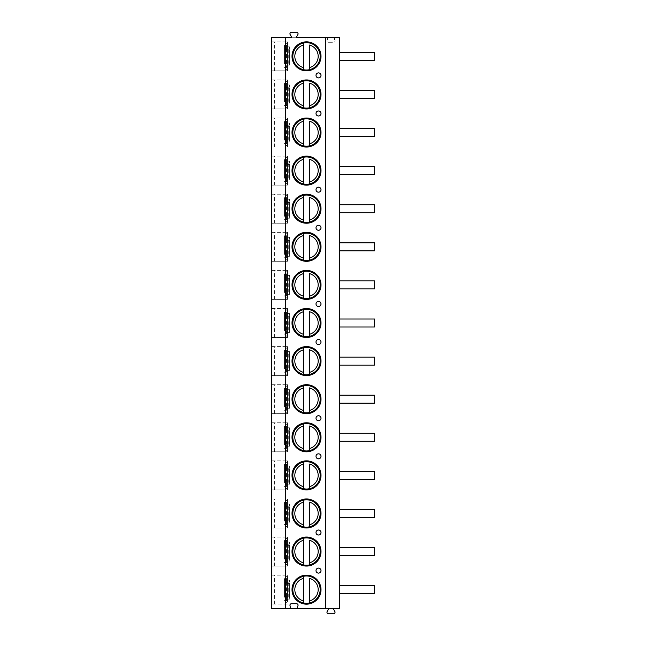 <?xml version="1.0" encoding="UTF-8"?>
<svg xmlns="http://www.w3.org/2000/svg" width="646" height="646" viewBox="0 0 646 646"><rect width="100%" height="100%" fill="white"/><g stroke="black" fill="none" stroke-linecap="round" stroke-linejoin="round"><path stroke-width="0.48" stroke-dasharray="3.23 2.42" d="M333.247 608.702L339.497 608.702L339.497 37.298L335.855 37.298A1.502 1.502 0 0 0 334.555 39.551A1.502 1.502 0 0 1 335.855 37.298L326.141 37.298A1.502 1.502 0 0 1 327.441 39.551A1.502 1.502 0 0 0 326.141 37.298L271.506 37.298L271.506 608.702L333.247 608.702L334.838 611.447A1.502 1.502 0 0 1 333.538 613.7L328.459 613.7A1.502 1.502 0 0 1 327.159 611.447L328.749 608.702M298.864 608.702A1.502 1.502 0 0 1 297.564 606.449L297.854 605.948A1.502 1.502 0 0 0 296.554 603.703L291.459 603.703A1.502 1.502 0 0 0 290.159 605.948L290.442 606.449A1.502 1.502 0 0 1 289.15 608.702M271.506 575.158L287.502 575.158L287.502 604.155L271.506 604.155L287.502 604.155L287.502 575.158L271.506 575.158L271.506 604.155M271.506 41.845L287.502 41.845L271.506 41.845L271.506 70.842L287.502 70.842L271.506 70.842M271.506 79.942L287.502 79.942L271.506 79.942L271.506 108.94L287.502 108.94L271.506 108.94M271.506 118.032L287.502 118.032L271.506 118.032L271.506 147.03L287.502 147.03L271.506 147.03M271.506 156.13L287.502 156.13L271.506 156.13L271.506 185.127L287.502 185.127L271.506 185.127M271.506 194.22L287.502 194.22L271.506 194.22L271.506 223.217L287.502 223.217L271.506 223.217M271.506 232.318L287.502 232.318L271.506 232.318L271.506 261.307L287.502 261.307L271.506 261.307M271.506 270.408L287.502 270.408L271.506 270.408L271.506 299.405L287.502 299.405L271.506 299.405M271.506 308.505L287.502 308.505L271.506 308.505L271.506 337.495L287.502 337.495L271.506 337.495M271.506 346.595L287.502 346.595L271.506 346.595L271.506 375.592L287.502 375.592L271.506 375.592M271.506 384.693L287.502 384.693L271.506 384.693L271.506 413.682L287.502 413.682L271.506 413.682M271.506 422.783L287.502 422.783L271.506 422.783L271.506 451.78L287.502 451.78L271.506 451.78M271.506 460.873L287.502 460.873L271.506 460.873L271.506 489.87L287.502 489.87L271.506 489.87M271.506 498.97L287.502 498.97L271.506 498.97L271.506 527.968L287.502 527.968L271.506 527.968M271.506 537.06L287.502 537.06L271.506 537.06L271.506 566.058L287.502 566.058L271.506 566.058M334.555 39.551L334.846 40.052A1.502 1.502 0 0 1 333.546 42.297L328.451 42.297A1.502 1.502 0 0 1 327.151 40.052L327.441 39.551L327.151 40.052A1.502 1.502 0 0 0 328.451 42.297L333.546 42.297A1.502 1.502 0 0 0 334.846 40.052L334.555 39.551M291.742 37.298L296.264 37.298L297.854 34.553A1.502 1.502 0 0 0 296.554 32.3L291.459 32.3A1.502 1.502 0 0 0 290.159 34.553L291.742 37.298M339.497 56.347L339.497 60.344L339.497 56.347M339.497 94.437L339.497 98.442L339.497 94.437M339.497 132.535L339.497 128.53L339.497 132.535M339.497 170.625L339.497 166.628L339.497 170.625M339.497 208.723L339.497 204.717L339.497 208.723M339.497 246.812L339.497 250.81L339.497 246.812M339.497 284.91L339.497 280.905L339.497 284.91M339.497 323L339.497 326.997L339.497 323M339.497 361.09L339.497 365.095L339.497 361.09M339.497 399.188L339.497 395.19L339.497 399.188M339.497 437.277L339.497 441.283L339.497 437.277M339.497 475.375L339.497 471.378L339.497 475.375M339.497 513.465L339.497 517.47L339.497 513.465M339.497 551.563L339.497 547.558L339.497 551.563M339.497 589.653L339.497 585.656L339.497 589.653M374.494 60.344L374.494 52.35M374.494 98.442L374.494 90.44M374.494 136.532L374.494 128.53M374.494 174.622L374.494 166.628M374.494 212.72L374.494 204.717M374.494 250.81L374.494 242.815M374.494 288.907L374.494 280.905M374.494 326.997L374.494 319.003M374.494 365.095L374.494 357.093M374.494 403.185L374.494 395.19M374.494 441.283L374.494 433.28M374.494 479.372L374.494 471.378M374.494 517.47L374.494 509.468M374.494 555.56L374.494 547.558M374.494 593.65L374.494 585.656M287.502 70.842L287.502 41.845L287.502 70.842M274.51 70.842L274.51 41.845M287.502 44.752L287.502 67.943L286.509 67.241L286.509 45.446L287.502 44.752L287.502 42.345L287.502 67.943M287.502 63.348L287.502 46.851L287.502 63.397L284.983 63.348L287.502 63.348M287.502 62.137L287.502 50.138L287.502 62.137M287.502 49.298L286.509 48.741L286.509 45.446M286.566 45.293L284.539 45.293L284.506 48.741L284.983 49.346L289.505 49.346L289.505 46.851L289.505 65.844L289.505 49.346L284.983 49.346M286.509 48.741L286.509 67.241M286.509 63.954L287.502 63.397M287.502 50.138L289.505 50.138L289.505 62.557L287.502 62.549M289.505 50.138L289.505 62.557M284.506 48.741L284.506 63.954L284.983 63.348M284.506 45.446L284.506 63.954M286.566 67.394L284.506 67.241M284.539 67.394L287.502 70.341M287.502 42.345L284.539 45.293M287.502 108.94L287.502 79.942L287.502 108.94M274.51 108.94L274.51 79.942M287.502 82.841L287.502 106.033L286.509 105.338L286.509 83.544L287.502 82.841L287.502 80.443L287.502 106.033M287.502 101.438L287.502 84.941L287.502 101.487L284.983 101.438L287.502 101.438M287.502 100.235L287.502 88.236L287.502 100.235M286.509 83.544L286.509 86.83L287.502 87.388M286.566 83.391L284.539 83.391L284.506 86.83L284.983 87.444L289.505 87.444L289.505 84.941L289.505 103.941L289.505 87.444L284.983 87.444M286.509 86.83L286.509 102.044L287.502 101.487M287.502 88.236L289.505 88.236L289.505 100.647L287.502 100.647M289.505 88.236L289.505 100.647M284.506 86.83L284.506 102.044L284.983 101.438M284.506 83.544L284.506 102.044M286.566 105.492L284.506 105.338M284.539 105.492L287.502 108.439M287.502 80.443L284.539 83.391M286.509 102.044L286.509 105.338M287.502 147.03L287.502 118.032L287.502 147.03M274.51 147.03L274.51 118.032M287.502 120.939L287.502 144.131L286.509 143.428L286.509 121.634L287.502 120.939L287.502 118.533L287.502 144.131M287.502 139.528L287.502 123.031L287.502 139.584L284.983 139.528L287.502 139.528M287.502 138.325L287.502 126.325L287.502 138.325M286.509 121.634L286.509 124.928L287.502 125.486M286.566 121.48L284.539 121.48L284.506 124.928L284.983 125.534L289.505 125.534L289.505 123.031L289.505 142.031L289.505 125.534L284.983 125.534M286.509 124.928L286.509 140.142L287.502 139.584M287.502 126.325L289.505 126.325L289.505 138.737L287.502 138.737M289.505 126.325L289.505 138.737M284.506 124.928L284.506 140.142L284.983 139.528M284.506 121.634L284.506 140.142M286.566 143.582L284.506 143.428M284.539 143.582L287.502 146.529M287.502 118.533L284.539 121.48M286.509 140.142L286.509 143.428M287.502 185.127L287.502 156.13L287.502 185.127M274.51 185.127L274.51 156.13M287.502 159.029L287.502 182.22L286.509 181.526L286.509 159.732L287.502 159.029L287.502 156.631L287.502 182.22M287.502 177.626L287.502 161.129L287.502 177.674L284.983 177.626L287.502 177.626M287.502 176.423L287.502 164.423L287.502 176.423M286.509 159.732L286.509 163.018L287.502 163.575M286.566 159.578L284.539 159.578L284.506 163.018L284.983 163.624L289.505 163.624L289.505 161.129L289.505 180.121L289.505 163.624L284.983 163.624M286.509 163.018L286.509 178.231L287.502 177.674M287.502 164.423L289.505 164.423L289.505 176.834L287.502 176.834M289.505 164.423L289.505 176.834M284.506 163.018L284.506 178.231L284.983 177.626M284.506 159.732L284.506 178.231M286.566 181.679L284.506 181.526M284.539 181.679L287.502 184.627M287.502 156.631L284.539 159.578M286.509 178.231L286.509 181.526M287.502 223.217L287.502 194.22L287.502 223.217M274.51 223.217L274.51 194.22M287.502 197.127L287.502 220.318L286.509 219.616L286.509 197.821L287.502 197.127L287.502 194.721L287.502 220.318M287.502 215.716L287.502 199.218L287.502 215.772L284.983 215.716L287.502 215.716M287.502 214.512L287.502 202.513L287.502 214.512M286.509 197.821L286.509 201.116L287.502 201.673M286.566 197.668L284.539 197.668L284.506 201.116L284.983 201.722L289.505 201.722L289.505 199.218L289.505 218.219L289.505 201.722L284.983 201.722M286.509 201.116L286.509 216.321L287.502 215.772M287.502 202.513L289.505 202.513L289.505 214.924L287.502 214.924M289.505 202.513L289.505 214.924M284.506 201.116L284.506 216.321L284.983 215.716M284.506 197.821L284.506 216.321M286.566 219.769L284.506 219.616M284.539 219.769L287.502 222.717M287.502 194.721L284.539 197.668M286.509 216.321L286.509 219.616M287.502 261.307L287.502 232.318L287.502 261.307M274.51 261.307L274.51 232.318M287.502 235.217L287.502 258.408L286.509 257.706L286.509 235.919L287.502 235.217L287.502 232.818L287.502 258.408M287.502 253.813L287.502 237.316L287.502 253.862L284.983 253.813L287.502 253.813M287.502 252.602L287.502 240.603L287.502 252.602M286.509 235.919L286.509 239.206L287.502 239.763M286.566 235.758L284.539 235.758L284.506 239.206L284.983 239.811L289.505 239.811L289.505 237.316L289.505 256.309L289.505 239.811L284.983 239.811M286.509 239.206L286.509 254.419L287.502 253.862M287.502 240.603L289.505 240.603L289.505 253.022L287.502 253.022M289.505 240.603L289.505 253.022M284.506 239.206L284.506 254.419L284.983 253.813M284.506 235.919L284.506 254.419M286.566 257.867L284.506 257.706M284.539 257.867L287.502 260.814M287.502 232.818L284.539 235.758M286.509 254.419L286.509 257.706M287.502 299.405L287.502 270.408L287.502 299.405M274.51 299.405L274.51 270.408M287.502 273.306L287.502 296.506L286.509 295.803L286.509 274.009L287.502 273.306L287.502 270.908L287.502 296.506M287.502 291.903L287.502 275.406L287.502 291.952L284.983 291.903L287.502 291.903M287.502 290.7L287.502 278.701L287.502 290.7M286.509 274.009L286.509 277.304L287.502 277.861M286.566 273.856L284.539 273.856L284.506 277.304L284.983 277.909L289.505 277.909L289.505 275.406L289.505 294.406L289.505 277.909L284.983 277.909M286.509 277.304L286.509 292.509L287.502 291.952M287.502 278.701L289.505 278.701L289.505 291.112L287.502 291.112M289.505 278.701L289.505 291.112M284.506 277.304L284.506 292.509L284.983 291.903M284.506 274.009L284.506 292.509M286.566 295.957L284.506 295.803M284.539 295.957L287.502 298.904M287.502 270.908L284.539 273.856M286.509 292.509L286.509 295.803M287.502 337.495L287.502 308.505L287.502 337.495M274.51 337.495L274.51 308.505M287.502 311.404L287.502 334.596L286.509 333.893L286.509 312.107L287.502 311.404L287.502 309.006L287.502 334.596M287.502 330.001L287.502 313.504L287.502 330.049L284.983 330.001L287.502 330.001M287.502 328.79L287.502 316.79L287.502 328.79M286.509 312.107L286.509 315.393L287.502 315.951M286.566 311.945L284.539 311.945L284.506 315.393L284.983 315.999L289.505 315.999L289.505 313.504L289.505 332.496L289.505 315.999L284.983 315.999M286.509 315.393L286.509 330.607L287.502 330.049M287.502 316.79L289.505 316.79L289.505 329.21L287.502 329.21M289.505 316.79L289.505 329.21M284.506 315.393L284.506 330.607L284.983 330.001M284.506 312.107L284.506 330.607M286.566 334.055L284.506 333.893M284.539 334.055L287.502 336.994M287.502 309.006L284.539 311.945M286.509 330.607L286.509 333.893M287.502 375.592L287.502 346.595L287.502 375.592M274.51 375.592L274.51 346.595M287.502 349.494L287.502 372.694L286.509 371.991L286.509 350.197L287.502 349.494L287.502 347.096L287.502 372.694M287.502 368.091L287.502 351.594L287.502 368.139L284.983 368.091L287.502 368.091M287.502 366.888L287.502 354.888L287.502 366.888M286.509 350.197L286.509 353.491L287.502 354.048M286.566 350.043L284.539 350.043L284.506 353.491L284.983 354.097L289.505 354.097L289.505 351.594L289.505 370.594L289.505 354.097L284.983 354.097M286.509 353.491L286.509 368.696L287.502 368.139M287.502 354.888L289.505 354.888L289.505 367.299L287.502 367.299M289.505 354.888L289.505 367.299M284.506 353.491L284.506 368.696L284.983 368.091M284.506 350.197L284.506 368.696M286.566 372.144L284.506 371.991M284.539 372.144L287.502 375.092M287.502 347.096L284.539 350.043M286.509 368.696L286.509 371.991M287.502 413.682L287.502 384.693L287.502 413.682M274.51 413.682L274.51 384.693M287.502 387.592L287.502 410.783L286.509 410.081L286.509 388.294L287.502 387.592L287.502 385.186L287.502 410.783M287.502 406.189L287.502 389.691L287.502 406.237L284.983 406.189L287.502 406.189M287.502 404.977L287.502 392.978L287.502 404.977M286.509 388.294L286.509 391.581L287.502 392.138M286.566 388.133L284.539 388.133L284.506 391.581L284.983 392.187L289.505 392.187L289.505 389.691L289.505 408.684L289.505 392.187L284.983 392.187M286.509 391.581L286.509 406.794L287.502 406.237M287.502 392.978L289.505 392.978L289.505 405.397L287.502 405.397M289.505 392.978L289.505 405.397M284.506 391.581L284.506 406.794L284.983 406.189M284.506 388.294L284.506 406.794M286.566 410.242L284.506 410.081M284.539 410.242L287.502 413.182M287.502 385.186L284.539 388.133M286.509 406.794L286.509 410.081M287.502 451.78L287.502 422.783L287.502 451.78M274.51 451.78L274.51 422.783M287.502 425.682L287.502 448.873L286.509 448.179L286.509 426.384L287.502 425.682L287.502 423.283L287.502 448.873M287.502 444.278L287.502 427.781L287.502 444.327L284.983 444.278L287.502 444.278M287.502 443.075L287.502 431.076L287.502 443.075M286.509 426.384L286.509 429.679L287.502 430.228M286.566 426.231L284.539 426.231L284.506 429.679L284.983 430.284L289.505 430.284L289.505 427.781L289.505 446.782L289.505 430.284L284.983 430.284M286.509 429.679L286.509 444.884L287.502 444.327M287.502 431.076L289.505 431.076L289.505 443.487L287.502 443.487M289.505 431.076L289.505 443.487M284.506 429.679L284.506 444.884L284.983 444.278M284.506 426.384L284.506 444.884M286.566 448.332L284.506 448.179M284.539 448.332L287.502 451.279M287.502 423.283L284.539 426.231M286.509 444.884L286.509 448.179M287.502 489.87L287.502 460.873L287.502 489.87M274.51 489.87L274.51 460.873M287.502 463.78L287.502 486.971L286.509 486.268L286.509 464.474L287.502 463.78L287.502 461.373L287.502 486.971M287.502 482.376L287.502 465.879L287.502 482.425L284.983 482.376L287.502 482.376M287.502 481.165L287.502 469.166L287.502 481.165M286.509 464.474L286.509 467.769L287.502 468.326M286.566 464.321L284.539 464.321L284.506 467.769L284.983 468.374L289.505 468.374L289.505 465.879L289.505 484.871L289.505 468.374L284.983 468.374M286.509 467.769L286.509 482.982L287.502 482.425M287.502 469.166L289.505 469.166L289.505 481.577L287.502 481.577M289.505 469.166L289.505 481.577M284.506 467.769L284.506 482.982L284.983 482.376M284.506 464.474L284.506 482.982M286.566 486.422L284.506 486.268M284.539 486.422L287.502 489.369M287.502 461.373L284.539 464.321M286.509 482.982L286.509 486.268M287.502 527.968L287.502 498.97L287.502 527.968M274.51 527.968L274.51 498.97M287.502 501.869L287.502 525.061L286.509 524.366L286.509 502.572L287.502 501.869L287.502 499.471L287.502 525.061M287.502 520.466L287.502 503.969L287.502 520.514L284.983 520.466L287.502 520.466M287.502 519.263L287.502 507.263L287.502 519.263M286.509 502.572L286.509 505.858L287.502 506.416M286.566 502.418L284.539 502.418L284.506 505.858L284.983 506.472L289.505 506.472L289.505 503.969L289.505 522.969L289.505 506.472L284.983 506.472M286.509 505.858L286.509 521.072L287.502 520.514M287.502 507.263L289.505 507.263L289.505 519.675L287.502 519.675M289.505 507.263L289.505 519.675M284.506 505.858L284.506 521.072L284.983 520.466M284.506 502.572L284.506 521.072M286.566 524.52L284.506 524.366M284.539 524.52L287.502 527.467M287.502 499.471L284.539 502.418M286.509 521.072L286.509 524.366M287.502 566.058L287.502 537.06L287.502 566.058M274.51 566.058L274.51 537.06M287.502 539.967L287.502 563.159L286.509 562.456L286.509 540.662L287.502 539.967L287.502 537.561L287.502 563.159M287.502 558.556L287.502 542.059L287.502 558.612L284.983 558.556L287.502 558.556M287.502 557.353L287.502 545.353L287.502 557.353M286.509 540.662L286.509 543.956L287.502 544.513M286.566 540.508L284.539 540.508L284.506 543.956L284.983 544.562L289.505 544.562L289.505 542.059L289.505 561.059L289.505 544.562L284.983 544.562M286.509 543.956L286.509 559.17L287.502 558.612M287.502 545.353L289.505 545.353L289.505 557.764L287.502 557.764M289.505 545.353L289.505 557.764M284.506 543.956L284.506 559.17L284.983 558.556M284.506 540.662L284.506 559.17M286.566 562.609L284.506 562.456M284.539 562.609L287.502 565.557M287.502 537.561L284.539 540.508M286.509 559.17L286.509 562.456M287.502 578.057L287.502 601.248L286.509 600.554L286.509 578.759L287.502 578.057L287.502 575.659L287.502 601.248M287.502 596.654L287.502 580.156L287.502 596.702L284.983 596.654L287.502 596.654M287.502 595.451L287.502 583.451L287.502 595.451M274.51 604.155L274.51 575.158M286.509 578.759L286.509 582.046L287.502 582.603M286.566 578.606L284.539 578.606L284.506 582.046L284.983 582.652L289.505 582.652L289.505 580.156L289.505 599.149L289.505 582.652L284.983 582.652M286.509 582.046L286.509 597.259L287.502 596.702M287.502 583.451L289.505 583.451L289.505 595.862L287.502 595.862M289.505 583.451L289.505 595.862M284.506 582.046L284.506 597.259L284.983 596.654M284.506 578.759L284.506 597.259M286.566 600.707L284.506 600.554M284.539 600.707L287.502 603.655M287.502 575.659L284.539 578.606M286.509 597.259L286.509 600.554M292.008 56.347A14.495 14.495 0 0 1 306.503 41.845A14.495 14.495 0 0 1 320.997 56.347A14.495 14.495 0 0 1 306.503 70.842A14.495 14.495 0 0 1 292.008 56.347M309.499 42.999A13.679 13.679 0 0 1 309.499 69.687A13.679 13.679 0 0 1 292.824 56.347A13.679 13.679 0 0 1 309.499 42.999M309.499 67.628L309.499 45.058M303.507 45.058L303.507 67.628M292.008 94.437A14.495 14.495 0 0 1 306.503 79.942A14.495 14.495 0 0 1 320.997 94.437A14.495 14.495 0 0 1 306.503 108.94A14.495 14.495 0 0 1 292.008 94.437M309.499 81.097A13.679 13.679 0 0 1 309.499 107.785A13.679 13.679 0 0 1 292.824 94.437A13.679 13.679 0 0 1 309.499 81.097M309.499 105.726L309.499 83.156M303.507 83.156L303.507 105.726M292.008 132.535A14.495 14.495 0 0 1 306.503 118.032A14.495 14.495 0 0 1 320.997 132.535A14.495 14.495 0 0 1 306.503 147.03A14.495 14.495 0 0 1 292.008 132.535M309.499 119.187A13.679 13.679 0 0 1 309.499 145.875A13.679 13.679 0 0 1 292.824 132.535A13.679 13.679 0 0 1 309.499 119.187M309.499 143.816L309.499 121.246M303.507 121.246L303.507 143.816M292.008 170.625A14.495 14.495 0 0 1 306.503 156.13A14.495 14.495 0 0 1 320.997 170.625A14.495 14.495 0 0 1 306.503 185.127A14.495 14.495 0 0 1 292.008 170.625M309.499 157.285A13.679 13.679 0 0 1 309.499 183.973A13.679 13.679 0 0 1 292.824 170.625A13.679 13.679 0 0 1 309.499 157.285M309.499 181.914L309.499 159.344M303.507 159.344L303.507 181.914M292.008 208.723A14.495 14.495 0 0 1 306.503 194.22A14.495 14.495 0 0 1 320.997 208.723A14.495 14.495 0 0 1 306.503 223.217A14.495 14.495 0 0 1 292.008 208.723M309.499 195.375A13.679 13.679 0 0 1 309.499 222.062A13.679 13.679 0 0 1 292.824 208.723A13.679 13.679 0 0 1 309.499 195.375M309.499 220.003L309.499 197.434M303.507 197.434L303.507 220.003M292.008 246.812A14.495 14.495 0 0 1 306.503 232.318A14.495 14.495 0 0 1 320.997 246.812A14.495 14.495 0 0 1 306.503 261.307A14.495 14.495 0 0 1 292.008 246.812M309.499 233.472A13.679 13.679 0 0 1 309.499 260.16A13.679 13.679 0 0 1 292.824 246.812A13.679 13.679 0 0 1 309.499 233.472M309.499 258.101L309.499 235.532M303.507 235.532L303.507 258.101M292.008 284.91A14.495 14.495 0 0 1 306.503 270.408A14.495 14.495 0 0 1 320.997 284.91A14.495 14.495 0 0 1 306.503 299.405A14.495 14.495 0 0 1 292.008 284.91M309.499 271.562A13.679 13.679 0 0 1 309.499 298.25A13.679 13.679 0 0 1 292.824 284.91A13.679 13.679 0 0 1 309.499 271.562M309.499 296.191L309.499 273.621M303.507 273.621L303.507 296.191M292.008 323A14.495 14.495 0 0 1 306.503 308.505A14.495 14.495 0 0 1 320.997 323A14.495 14.495 0 0 1 306.503 337.495A14.495 14.495 0 0 1 292.008 323M309.499 309.66A13.679 13.679 0 0 1 309.499 336.34A13.679 13.679 0 0 1 292.824 323A13.679 13.679 0 0 1 309.499 309.66M309.499 334.281L309.499 311.719M303.507 311.719L303.507 334.281M292.008 361.09A14.495 14.495 0 0 1 306.503 346.595A14.495 14.495 0 0 1 320.997 361.09A14.495 14.495 0 0 1 306.503 375.592A14.495 14.495 0 0 1 292.008 361.09M309.499 347.75A13.679 13.679 0 0 1 309.499 374.438A13.679 13.679 0 0 1 292.824 361.09A13.679 13.679 0 0 1 309.499 347.75M309.499 372.379L309.499 349.809M303.507 349.809L303.507 372.379M292.008 399.188A14.495 14.495 0 0 1 306.503 384.693A14.495 14.495 0 0 1 320.997 399.188A14.495 14.495 0 0 1 306.503 413.682A14.495 14.495 0 0 1 292.008 399.188M309.499 385.84A13.679 13.679 0 0 1 309.499 412.528A13.679 13.679 0 0 1 292.824 399.188A13.679 13.679 0 0 1 309.499 385.84M309.499 410.468L309.499 387.899M303.507 387.899L303.507 410.468M292.008 437.277A14.495 14.495 0 0 1 306.503 422.783A14.495 14.495 0 0 1 320.997 437.277A14.495 14.495 0 0 1 306.503 451.78A14.495 14.495 0 0 1 292.008 437.277M309.499 423.938A13.679 13.679 0 0 1 309.499 450.625A13.679 13.679 0 0 1 292.824 437.277A13.679 13.679 0 0 1 309.499 423.938M309.499 448.566L309.499 425.997M303.507 425.997L303.507 448.566M292.008 475.375A14.495 14.495 0 0 1 306.503 460.873A14.495 14.495 0 0 1 320.997 475.375A14.495 14.495 0 0 1 306.503 489.87A14.495 14.495 0 0 1 292.008 475.375M309.499 462.027A13.679 13.679 0 0 1 309.499 488.715A13.679 13.679 0 0 1 292.824 475.375A13.679 13.679 0 0 1 309.499 462.027M309.499 486.656L309.499 464.086M303.507 464.086L303.507 486.656M292.008 513.465A14.495 14.495 0 0 1 306.503 498.97A14.495 14.495 0 0 1 320.997 513.465A14.495 14.495 0 0 1 306.503 527.968A14.495 14.495 0 0 1 292.008 513.465M309.499 500.125A13.679 13.679 0 0 1 309.499 526.813A13.679 13.679 0 0 1 292.824 513.465A13.679 13.679 0 0 1 309.499 500.125M309.499 524.754L309.499 502.184M303.507 502.184L303.507 524.754M292.008 551.563A14.495 14.495 0 0 1 306.503 537.06A14.495 14.495 0 0 1 320.997 551.563A14.495 14.495 0 0 1 306.503 566.058A14.495 14.495 0 0 1 292.008 551.563M309.499 538.215A13.679 13.679 0 0 1 309.499 564.903A13.679 13.679 0 0 1 292.824 551.563A13.679 13.679 0 0 1 309.499 538.215M309.499 562.844L309.499 540.274M303.507 540.274L303.507 562.844M292.008 589.653A14.495 14.495 0 0 1 306.503 575.158A14.495 14.495 0 0 1 320.997 589.653A14.495 14.495 0 0 1 306.503 604.155A14.495 14.495 0 0 1 292.008 589.653M309.499 576.313A13.679 13.679 0 0 1 309.499 603.001A13.679 13.679 0 0 1 292.824 589.653A13.679 13.679 0 0 1 309.499 576.313M309.499 600.942L309.499 578.372M303.507 578.372L303.507 600.942M288.261 49.346L288.261 63.348M288.261 87.444L288.261 101.438M288.261 125.534L288.261 139.528M288.261 163.624L288.261 177.626M288.261 201.722L288.261 215.716M288.261 239.811L288.261 253.813M288.261 277.909L288.261 291.903M288.261 315.999L288.261 330.001M288.261 354.097L288.261 368.091M288.261 392.187L288.261 406.189M288.261 430.284L288.261 444.278M288.261 468.374L288.261 482.376M288.261 506.472L288.261 520.466M288.261 544.562L288.261 558.556M288.261 582.652L288.261 596.654M289.505 46.851L287.502 46.851M289.505 65.844L287.502 65.844M289.505 84.941L287.502 84.941M289.505 103.941L287.502 103.941M289.505 123.031L287.502 123.031M289.505 142.031L287.502 142.031M289.505 161.129L287.502 161.129M289.505 180.121L287.502 180.121M289.505 199.218L287.502 199.218M289.505 218.219L287.502 218.219M289.505 237.316L287.502 237.316M289.505 256.309L287.502 256.309M289.505 275.406L287.502 275.406M289.505 294.406L287.502 294.406M289.505 313.504L287.502 313.504M289.505 332.496L287.502 332.496M289.505 351.594L287.502 351.594M289.505 370.594L287.502 370.594M289.505 389.691L287.502 389.691M289.505 408.684L287.502 408.684M289.505 427.781L287.502 427.781M289.505 446.782L287.502 446.782M289.505 465.879L287.502 465.879M289.505 484.871L287.502 484.871M289.505 503.969L287.502 503.969M289.505 522.969L287.502 522.969M289.505 542.059L287.502 542.059M289.505 561.059L287.502 561.059M289.505 580.156L287.502 580.156M289.505 599.149L287.502 599.149"/><path stroke-width="0.97" d="M285.564 608.702L325.447 608.702L325.447 37.298L296.264 37.298L297.854 34.553A1.502 1.502 0 0 0 296.554 32.3L291.459 32.3A1.502 1.502 0 0 0 290.159 34.553L291.742 37.298L271.506 37.298L271.506 608.702L285.564 608.702L285.564 37.298M325.447 37.298L339.497 37.298L339.497 608.702L325.447 608.702M289.15 608.702A1.502 1.502 0 0 0 290.442 606.449L290.159 605.948A1.502 1.502 0 0 1 291.459 603.703L296.554 603.703A1.502 1.502 0 0 1 297.854 605.948L297.564 606.449A1.502 1.502 0 0 0 298.864 608.702M292.008 56.347A14.495 14.495 0 0 1 306.503 41.845A14.495 14.495 0 0 1 320.997 56.347A14.495 14.495 0 0 1 306.503 70.842A14.495 14.495 0 0 1 292.008 56.347M292.008 94.437A14.495 14.495 0 0 1 306.503 79.942A14.495 14.495 0 0 1 320.997 94.437A14.495 14.495 0 0 1 306.503 108.94A14.495 14.495 0 0 1 292.008 94.437M292.008 132.535A14.495 14.495 0 0 1 306.503 118.032A14.495 14.495 0 0 1 320.997 132.535A14.495 14.495 0 0 1 306.503 147.03A14.495 14.495 0 0 1 292.008 132.535M292.008 170.625A14.495 14.495 0 0 1 306.503 156.13A14.495 14.495 0 0 1 320.997 170.625A14.495 14.495 0 0 1 306.503 185.127A14.495 14.495 0 0 1 292.008 170.625M292.008 208.723A14.495 14.495 0 0 1 306.503 194.22A14.495 14.495 0 0 1 320.997 208.723A14.495 14.495 0 0 1 306.503 223.217A14.495 14.495 0 0 1 292.008 208.723M292.008 246.812A14.495 14.495 0 0 1 306.503 232.318A14.495 14.495 0 0 1 320.997 246.812A14.495 14.495 0 0 1 306.503 261.307A14.495 14.495 0 0 1 292.008 246.812M292.008 284.91A14.495 14.495 0 0 1 306.503 270.408A14.495 14.495 0 0 1 320.997 284.91A14.495 14.495 0 0 1 306.503 299.405A14.495 14.495 0 0 1 292.008 284.91M292.008 323A14.495 14.495 0 0 1 306.503 308.505A14.495 14.495 0 0 1 320.997 323A14.495 14.495 0 0 1 306.503 337.495A14.495 14.495 0 0 1 292.008 323M292.008 361.09A14.495 14.495 0 0 1 306.503 346.595A14.495 14.495 0 0 1 320.997 361.09A14.495 14.495 0 0 1 306.503 375.592A14.495 14.495 0 0 1 292.008 361.09M292.008 399.188A14.495 14.495 0 0 1 306.503 384.693A14.495 14.495 0 0 1 320.997 399.188A14.495 14.495 0 0 1 306.503 413.682A14.495 14.495 0 0 1 292.008 399.188M292.008 437.277A14.495 14.495 0 0 1 306.503 422.783A14.495 14.495 0 0 1 320.997 437.277A14.495 14.495 0 0 1 306.503 451.78A14.495 14.495 0 0 1 292.008 437.277M292.008 475.375A14.495 14.495 0 0 1 306.503 460.873A14.495 14.495 0 0 1 320.997 475.375A14.495 14.495 0 0 1 306.503 489.87A14.495 14.495 0 0 1 292.008 475.375M292.008 513.465A14.495 14.495 0 0 1 306.503 498.97A14.495 14.495 0 0 1 320.997 513.465A14.495 14.495 0 0 1 306.503 527.968A14.495 14.495 0 0 1 292.008 513.465M292.008 551.563A14.495 14.495 0 0 1 306.503 537.06A14.495 14.495 0 0 1 320.997 551.563A14.495 14.495 0 0 1 306.503 566.058A14.495 14.495 0 0 1 292.008 551.563M292.008 589.653A14.495 14.495 0 0 1 306.503 575.158A14.495 14.495 0 0 1 320.997 589.653A14.495 14.495 0 0 1 306.503 604.155A14.495 14.495 0 0 1 292.008 589.653M315.999 75.396A2.503 2.503 0 0 1 318.502 72.893A2.503 2.503 0 0 1 320.997 75.396A2.503 2.503 0 0 1 318.502 77.891A2.503 2.503 0 0 1 315.999 75.396M315.999 113.486A2.503 2.503 0 0 1 318.502 110.983A2.503 2.503 0 0 1 320.997 113.486A2.503 2.503 0 0 1 318.502 115.989A2.503 2.503 0 0 1 315.999 113.486M315.999 189.674A2.503 2.503 0 0 1 318.502 187.17A2.503 2.503 0 0 1 320.997 189.674A2.503 2.503 0 0 1 318.502 192.169A2.503 2.503 0 0 1 315.999 189.674M315.999 227.763A2.503 2.503 0 0 1 318.502 225.268A2.503 2.503 0 0 1 320.997 227.763A2.503 2.503 0 0 1 318.502 230.267A2.503 2.503 0 0 1 315.999 227.763M315.999 303.951A2.503 2.503 0 0 1 318.502 301.456A2.503 2.503 0 0 1 320.997 303.951A2.503 2.503 0 0 1 318.502 306.454A2.503 2.503 0 0 1 315.999 303.951M315.999 342.049A2.503 2.503 0 0 1 318.502 339.546A2.503 2.503 0 0 1 320.997 342.049A2.503 2.503 0 0 1 318.502 344.544A2.503 2.503 0 0 1 315.999 342.049M315.999 418.237A2.503 2.503 0 0 1 318.502 415.733A2.503 2.503 0 0 1 320.997 418.237A2.503 2.503 0 0 1 318.502 420.732A2.503 2.503 0 0 1 315.999 418.237M315.999 456.326A2.503 2.503 0 0 1 318.502 453.831A2.503 2.503 0 0 1 320.997 456.326A2.503 2.503 0 0 1 318.502 458.83A2.503 2.503 0 0 1 315.999 456.326M315.999 532.514A2.503 2.503 0 0 1 318.502 530.011A2.503 2.503 0 0 1 320.997 532.514A2.503 2.503 0 0 1 318.502 535.017A2.503 2.503 0 0 1 315.999 532.514M315.999 570.604A2.503 2.503 0 0 1 318.502 568.109A2.503 2.503 0 0 1 320.997 570.604A2.503 2.503 0 0 1 318.502 573.107A2.503 2.503 0 0 1 315.999 570.604M339.497 52.35L374.494 52.35L374.494 60.344L339.497 60.344M339.497 90.44L374.494 90.44L374.494 98.442L339.497 98.442M339.497 128.53L374.494 128.53L374.494 136.532L339.497 136.532M339.497 166.628L374.494 166.628L374.494 174.622L339.497 174.622M339.497 204.717L374.494 204.717L374.494 212.72L339.497 212.72M339.497 242.815L374.494 242.815L374.494 250.81L339.497 250.81M339.497 280.905L374.494 280.905L374.494 288.907L339.497 288.907M339.497 319.003L374.494 319.003L374.494 326.997L339.497 326.997M339.497 357.093L374.494 357.093L374.494 365.095L339.497 365.095M339.497 395.19L374.494 395.19L374.494 403.185L339.497 403.185M339.497 433.28L374.494 433.28L374.494 441.283L339.497 441.283M339.497 471.378L374.494 471.378L374.494 479.372L339.497 479.372M339.497 509.468L374.494 509.468L374.494 517.47L339.497 517.47M339.497 547.558L374.494 547.558L374.494 555.56L339.497 555.56M339.497 585.656L374.494 585.656L374.494 593.65L339.497 593.65M333.247 608.702L334.838 611.447A1.502 1.502 0 0 1 333.538 613.7L328.459 613.7A1.502 1.502 0 0 1 327.159 611.447L328.749 608.702M309.499 42.999A13.679 13.679 0 0 0 303.507 42.999L303.507 45.058L303.507 42.999A13.679 13.679 0 0 0 303.507 69.687A13.679 13.679 0 0 0 309.499 69.687L309.499 45.058A11.676 11.676 0 0 1 309.499 67.628L309.499 69.687A13.679 13.679 0 0 0 309.499 42.999A13.679 13.679 0 0 1 309.499 69.687M303.507 69.687L303.507 45.058A11.676 11.676 0 0 0 303.507 67.628L303.507 69.687A13.679 13.679 0 0 1 303.507 42.999M309.499 81.097A13.679 13.679 0 0 0 303.507 81.097L303.507 83.156L303.507 81.097A13.679 13.679 0 0 0 303.507 107.785A13.679 13.679 0 0 0 309.499 107.785L309.499 83.156A11.676 11.676 0 0 1 309.499 105.726L309.499 107.785A13.679 13.679 0 0 0 309.499 81.097A13.679 13.679 0 0 1 309.499 107.785M303.507 107.785L303.507 83.156A11.676 11.676 0 0 0 303.507 105.726L303.507 107.785A13.679 13.679 0 0 1 303.507 81.097M309.499 119.187A13.679 13.679 0 0 0 303.507 119.187L303.507 121.246L303.507 119.187A13.679 13.679 0 0 0 303.507 145.875A13.679 13.679 0 0 0 309.499 145.875L309.499 121.246A11.676 11.676 0 0 1 309.499 143.816L309.499 145.875A13.679 13.679 0 0 0 309.499 119.187A13.679 13.679 0 0 1 309.499 145.875M303.507 145.875L303.507 121.246A11.676 11.676 0 0 0 303.507 143.816L303.507 145.875A13.679 13.679 0 0 1 303.507 119.187M309.499 157.285A13.679 13.679 0 0 0 303.507 157.285L303.507 159.344L303.507 157.285A13.679 13.679 0 0 0 303.507 183.973A13.679 13.679 0 0 0 309.499 183.973L309.499 159.344A11.676 11.676 0 0 1 309.499 181.914L309.499 183.973A13.679 13.679 0 0 0 309.499 157.285A13.679 13.679 0 0 1 309.499 183.973M303.507 183.973L303.507 159.344A11.676 11.676 0 0 0 303.507 181.914L303.507 183.973A13.679 13.679 0 0 1 303.507 157.285M309.499 195.375A13.679 13.679 0 0 0 303.507 195.375L303.507 197.434L303.507 195.375A13.679 13.679 0 0 0 303.507 222.062A13.679 13.679 0 0 0 309.499 222.062L309.499 197.434A11.676 11.676 0 0 1 309.499 220.003L309.499 222.062A13.679 13.679 0 0 0 309.499 195.375A13.679 13.679 0 0 1 309.499 222.062M303.507 222.062L303.507 197.434A11.676 11.676 0 0 0 303.507 220.003L303.507 222.062A13.679 13.679 0 0 1 303.507 195.375M309.499 233.472A13.679 13.679 0 0 0 303.507 233.472L303.507 235.532L303.507 233.472A13.679 13.679 0 0 0 303.507 260.16A13.679 13.679 0 0 0 309.499 260.16L309.499 235.532A11.676 11.676 0 0 1 309.499 258.101L309.499 260.16A13.679 13.679 0 0 0 309.499 233.472A13.679 13.679 0 0 1 309.499 260.16M303.507 260.16L303.507 235.532A11.676 11.676 0 0 0 303.507 258.101L303.507 260.16A13.679 13.679 0 0 1 303.507 233.472M309.499 271.562A13.679 13.679 0 0 0 303.507 271.562L303.507 273.621L303.507 271.562A13.679 13.679 0 0 0 303.507 298.25A13.679 13.679 0 0 0 309.499 298.25L309.499 273.621A11.676 11.676 0 0 1 309.499 296.191L309.499 298.25A13.679 13.679 0 0 0 309.499 271.562A13.679 13.679 0 0 1 309.499 298.25M303.507 298.25L303.507 273.621A11.676 11.676 0 0 0 303.507 296.191L303.507 298.25A13.679 13.679 0 0 1 303.507 271.562M309.499 309.66A13.679 13.679 0 0 0 303.507 309.66L303.507 311.719L303.507 309.66A13.679 13.679 0 0 0 303.507 336.34A13.679 13.679 0 0 0 309.499 336.34L309.499 311.719A11.676 11.676 0 0 1 309.499 334.281L309.499 336.34A13.679 13.679 0 0 0 309.499 309.66A13.679 13.679 0 0 1 309.499 336.34M303.507 336.34L303.507 311.719A11.676 11.676 0 0 0 303.507 334.281L303.507 336.34A13.679 13.679 0 0 1 303.507 309.66M309.499 347.75A13.679 13.679 0 0 0 303.507 347.75L303.507 349.809L303.507 347.75A13.679 13.679 0 0 0 303.507 374.438A13.679 13.679 0 0 0 309.499 374.438L309.499 349.809A11.676 11.676 0 0 1 309.499 372.379L309.499 374.438A13.679 13.679 0 0 0 309.499 347.75A13.679 13.679 0 0 1 309.499 374.438M303.507 374.438L303.507 349.809A11.676 11.676 0 0 0 303.507 372.379L303.507 374.438A13.679 13.679 0 0 1 303.507 347.75M309.499 385.84A13.679 13.679 0 0 0 303.507 385.84L303.507 387.899L303.507 385.84A13.679 13.679 0 0 0 303.507 412.528A13.679 13.679 0 0 0 309.499 412.528L309.499 387.899A11.676 11.676 0 0 1 309.499 410.468L309.499 412.528A13.679 13.679 0 0 0 309.499 385.84A13.679 13.679 0 0 1 309.499 412.528M303.507 412.528L303.507 387.899A11.676 11.676 0 0 0 303.507 410.468L303.507 412.528A13.679 13.679 0 0 1 303.507 385.84M309.499 423.938A13.679 13.679 0 0 0 303.507 423.938L303.507 425.997L303.507 423.938A13.679 13.679 0 0 0 303.507 450.625A13.679 13.679 0 0 0 309.499 450.625L309.499 425.997A11.676 11.676 0 0 1 309.499 448.566L309.499 450.625A13.679 13.679 0 0 0 309.499 423.938A13.679 13.679 0 0 1 309.499 450.625M303.507 450.625L303.507 425.997A11.676 11.676 0 0 0 303.507 448.566L303.507 450.625A13.679 13.679 0 0 1 303.507 423.938M309.499 462.027A13.679 13.679 0 0 0 303.507 462.027L303.507 464.086L303.507 462.027A13.679 13.679 0 0 0 303.507 488.715A13.679 13.679 0 0 0 309.499 488.715L309.499 464.086A11.676 11.676 0 0 1 309.499 486.656L309.499 488.715A13.679 13.679 0 0 0 309.499 462.027A13.679 13.679 0 0 1 309.499 488.715M303.507 488.715L303.507 464.086A11.676 11.676 0 0 0 303.507 486.656L303.507 488.715A13.679 13.679 0 0 1 303.507 462.027M309.499 500.125A13.679 13.679 0 0 0 303.507 500.125L303.507 502.184L303.507 500.125A13.679 13.679 0 0 0 303.507 526.813A13.679 13.679 0 0 0 309.499 526.813L309.499 502.184A11.676 11.676 0 0 1 309.499 524.754L309.499 526.813A13.679 13.679 0 0 0 309.499 500.125A13.679 13.679 0 0 1 309.499 526.813M303.507 526.813L303.507 502.184A11.676 11.676 0 0 0 303.507 524.754L303.507 526.813A13.679 13.679 0 0 1 303.507 500.125M309.499 538.215A13.679 13.679 0 0 0 303.507 538.215L303.507 540.274L303.507 538.215A13.679 13.679 0 0 0 303.507 564.903A13.679 13.679 0 0 0 309.499 564.903L309.499 540.274A11.676 11.676 0 0 1 309.499 562.844L309.499 564.903A13.679 13.679 0 0 0 309.499 538.215A13.679 13.679 0 0 1 309.499 564.903M303.507 564.903L303.507 540.274A11.676 11.676 0 0 0 303.507 562.844L303.507 564.903A13.679 13.679 0 0 1 303.507 538.215M309.499 576.313A13.679 13.679 0 0 0 303.507 576.313L303.507 578.372L303.507 576.313A13.679 13.679 0 0 0 303.507 603.001A13.679 13.679 0 0 0 309.499 603.001L309.499 578.372A11.676 11.676 0 0 1 309.499 600.942L309.499 603.001A13.679 13.679 0 0 0 309.499 576.313A13.679 13.679 0 0 1 309.499 603.001M303.507 603.001L303.507 578.372A11.676 11.676 0 0 0 303.507 600.942L303.507 603.001A13.679 13.679 0 0 1 303.507 576.313"/></g></svg>
